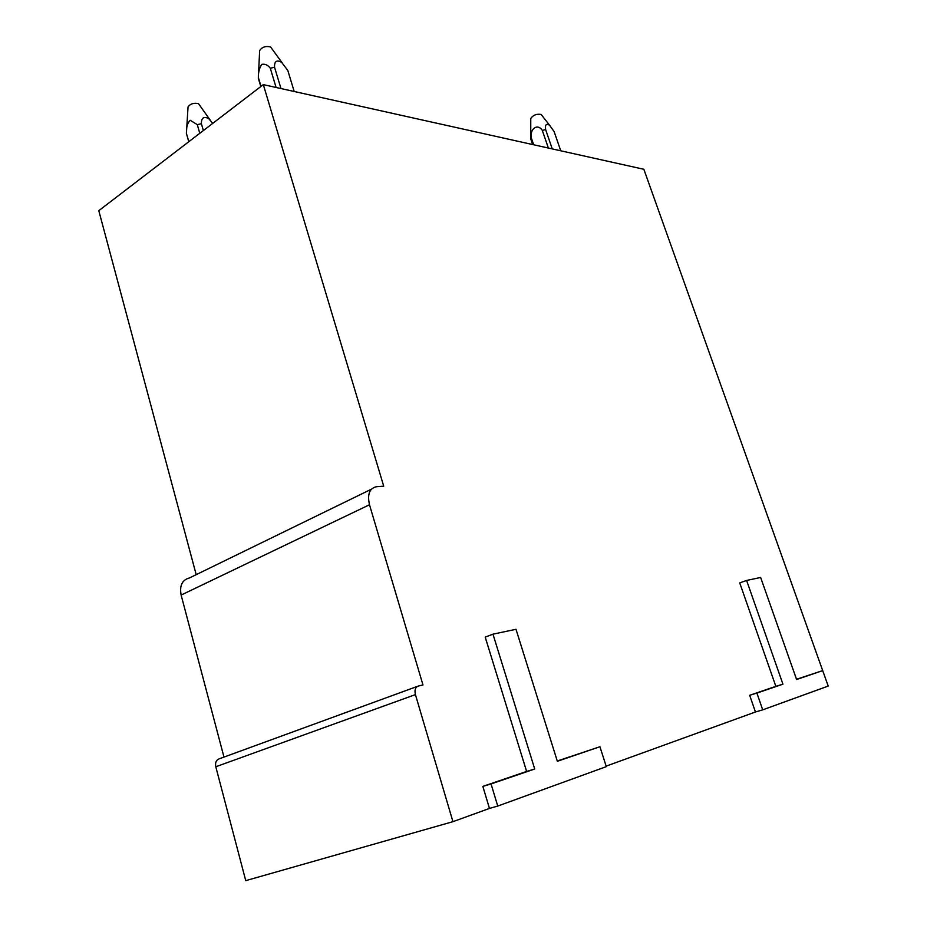 <?xml version="1.0" encoding="UTF-8"?>
<svg xmlns="http://www.w3.org/2000/svg" width="927" height="927" viewBox="0 0 927 927"><rect width="100%" height="100%" fill="white"/><g stroke="black" fill="none" stroke-linecap="round" stroke-linejoin="round"><path stroke-width="1.39" d="M828.066 685.667L643.848 169.282L263.314 84.624L98.795 210.684L196.2 574.67M263.314 84.624L383.708 486.142L376.536 486.687C369.514 488.251 367.162 494.276 369.491 504.752L422.967 684.937L418.135 686.107C415.308 687.255 414.404 690.094 415.423 694.613L452.944 821.67L489.468 808.425L482.84 786.397L526.617 771.449L485.215 637.116L492.979 634.172L534.717 769.016L526.617 771.449M746.606 580.453L782.933 684.184L756.907 693.083L762.701 709.85L828.205 686.061L822.689 670.603L796.606 679.514L760.638 577.475L746.606 580.453L739.734 582.909L775.841 686.351L749.676 695.285L755.435 711.994L606.142 766.131M822.689 670.603L796.525 679.282M534.717 769.016L491.055 783.941L497.741 806.061L606.304 766.641L599.931 746.733L557.254 760.986M599.931 746.733L557.347 761.287L516.003 629.294L492.979 634.172M491.055 783.941L482.84 786.397M497.741 806.061L489.468 808.425M782.933 684.184L775.841 686.351M756.907 693.083L749.676 695.285M762.701 709.85L755.435 711.994M369.491 504.752L181.124 595.064C179.421 585.54 182.19 579.838 189.456 577.95L371.368 489.213M181.124 595.064L223.975 757.081M415.423 694.613L215.794 766.756C215.052 762.678 216.153 760.047 219.108 758.865L417.44 686.362M215.794 766.756L245.748 880.65L452.944 821.67M203.361 130.556L201.379 123.673L197.3 124.67L199.78 133.303M201.368 123.65C201.368 117.799 203.813 116.118 208.691 118.586L212.746 123.372M188.83 141.692L186.825 134.89M197.289 124.647L190.232 120.278C187.741 122.735 186.524 126.246 186.559 130.823L186.385 133.094M210.464 120.464L198.471 103.627C193.766 102.677 190.29 103.778 188.042 106.941L188.019 107.3M533.662 144.774L531.159 137.439L530.754 138.911L530.754 118.494C533.129 115.064 536.582 113.72 541.125 114.438L549.723 125.435M530.754 138.911L532.666 144.542M531.171 137.439C530.059 128.274 537.834 123.349 542.307 130.406L548.367 148.042M552.26 148.911L545.621 129.56L542.318 130.406M560.742 150.8L554.126 131.599L549.607 125.296C546.316 123.221 544.995 124.647 545.632 129.56M259.63 50.962L259.641 50.626C262.04 47.022 265.69 45.794 270.591 46.964L282.503 63.303M280.985 88.552L274.531 67.219L270.29 68.25L276.095 87.462M270.29 68.227C267.915 65.029 265.064 63.743 261.738 64.357C259.386 68.181 258.262 72.549 258.355 77.474L258.645 79.328M259.641 50.626L258.355 77.486L261.02 86.385M287.891 70.742L294.195 91.495M274.531 67.196C274.357 61.217 276.721 59.606 281.611 62.352L287.764 70.359M186.373 133.291L188.784 141.727M188.042 106.941L186.559 130.823M258.309 78.216L260.8 86.547"/></g></svg>
